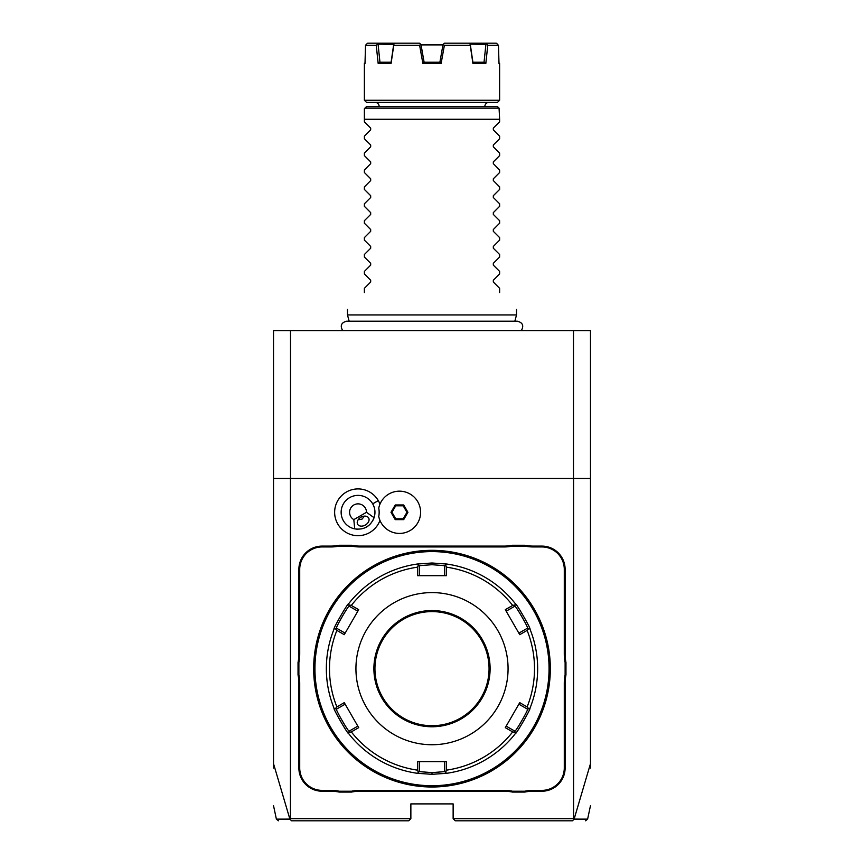 <?xml version="1.0" encoding="UTF-8"?>
<svg xmlns="http://www.w3.org/2000/svg" width="864" height="864" viewBox="0 0 864 864"><rect width="100%" height="100%" fill="white"/><g stroke="black" fill="none" stroke-linecap="round" stroke-linejoin="round"><path stroke-width="1.3" d="M273.521 768.042L273.521 330.577L590.479 330.577L590.479 478.483L290.423 478.483L290.423 818.683L410.864 818.683L410.864 803.898L453.136 803.898L453.136 818.683L455.242 820.8L572.454 820.8L574.117 819.104L590.479 763.679L590.479 478.483M273.521 763.679L289.883 819.104L291.546 820.8L408.758 820.8L410.864 818.683M453.136 818.683L573.577 818.683L573.577 478.483M379.955 504.155A23.371 23.371 0 0 0 346.356 492.048A23.371 23.371 0 0 0 360.007 535.594A23.371 23.371 0 0 0 379.955 520.43M565.963 674.87A43.524 43.524 0 0 0 565.121 683.413L565.121 767.977A23.242 23.242 0 0 1 541.879 791.219L533.38 791.219A43.524 43.524 0 0 0 524.848 792.061L512.417 792.061A43.524 43.524 0 0 0 503.885 791.219L360.115 791.219A43.524 43.524 0 0 0 351.583 792.061L339.152 792.061A43.524 43.524 0 0 0 330.62 791.219L322.121 791.219A23.242 23.242 0 0 1 298.879 767.977L298.879 683.413A43.524 43.524 0 0 0 298.037 674.87L298.037 662.45A43.524 43.524 0 0 0 298.879 653.908L298.879 569.344A23.242 23.242 0 0 1 322.121 546.102L330.62 546.102A43.524 43.524 0 0 0 339.152 545.26L351.583 545.26A43.524 43.524 0 0 0 360.115 546.102L503.885 546.102A43.524 43.524 0 0 0 512.417 545.26L524.848 545.26A43.524 43.524 0 0 0 533.38 546.102L541.879 546.102A23.242 23.242 0 0 1 565.121 569.344L565.121 653.908A43.524 43.524 0 0 0 565.963 662.45L565.963 674.87L565.121 674.795A44.377 44.377 0 0 0 564.278 683.413L565.121 683.413M273.521 478.483L290.423 478.483M590.479 763.679L590.479 768.042M573.491 478.483L573.491 330.577M290.509 478.483L290.509 330.577M289.883 819.104C271.782 819.126 271.804 819.137 289.948 819.126M574.052 819.126C592.207 819.137 592.229 819.126 574.117 819.104M378.756 508.075L378.745 508.151A21.136 21.136 0 0 1 411.21 494.726A21.136 21.136 0 0 1 411.21 529.859A21.136 21.136 0 0 1 378.745 516.445L378.756 516.521M378.745 516.445A21.114 21.114 0 0 0 378.745 508.151M353.819 519.62L366.498 512.298A8.456 8.456 0 0 0 350.104 509.404A8.456 8.456 0 0 0 353.819 519.62L354.704 528.865A16.902 16.902 0 0 1 349.596 497.653A16.902 16.902 0 0 1 372.643 520.819M356.465 529.124A16.902 16.902 0 0 0 358.117 529.2M361.174 528.908A16.902 16.902 0 0 0 362.027 528.725M363.917 528.152A16.902 16.902 0 0 0 368.831 525.312M370.278 523.962A16.902 16.902 0 0 0 370.861 523.314M366.498 512.298L374.069 517.687C370.483 526.392 364.025 530.118 354.704 528.865M365.386 525.01A6.34 4.482 -30 0 1 357.653 524.297A6.34 4.482 -30 0 1 360.904 517.244A6.34 4.482 -30 0 1 368.636 517.957A6.34 4.482 -30 0 1 365.386 525.01M358.16 519.772L361.994 519.145L364.457 516.132M407.927 512.298L403.693 504.965L395.226 504.965L390.992 512.298L395.226 519.631L403.693 519.631L407.927 512.298L406.955 512.298L403.207 505.807L395.712 505.807L391.964 512.298L395.712 518.789L403.207 518.789L406.955 512.298M403.693 519.631L403.207 518.789M395.226 519.631L395.712 518.789M390.992 512.298L391.964 512.298M395.226 504.965L395.712 505.807M403.693 504.965L403.207 505.807M524.848 792.061L524.761 791.219A44.377 44.377 0 0 1 533.38 790.376L541.879 790.376A22.399 22.399 0 0 0 564.278 767.977L564.278 683.413M524.761 791.219L512.503 791.219L512.417 792.061M351.583 792.061L351.497 791.219A44.377 44.377 0 0 1 360.115 790.376L503.885 790.376A44.377 44.377 0 0 1 512.503 791.219M351.497 791.219L339.239 791.219L339.152 792.061M298.037 674.87L298.879 674.795A44.377 44.377 0 0 1 299.722 683.413L299.722 767.977A22.399 22.399 0 0 0 322.121 790.376L330.62 790.376A44.377 44.377 0 0 1 339.239 791.219M298.879 674.795L298.879 662.537L298.037 662.45M339.152 545.26L339.239 546.102A44.377 44.377 0 0 1 330.62 546.944L322.121 546.944A22.399 22.399 0 0 0 299.722 569.344L299.722 653.908A44.377 44.377 0 0 1 298.879 662.537M339.239 546.102L351.497 546.102L351.583 545.26M512.417 545.26L512.503 546.102A44.377 44.377 0 0 1 503.885 546.944L360.115 546.944A44.377 44.377 0 0 1 351.497 546.102M512.503 546.102L524.761 546.102L524.848 545.26M565.963 662.45L565.121 662.537A44.377 44.377 0 0 1 564.278 653.908L564.278 569.344A22.399 22.399 0 0 0 541.879 546.944L533.38 546.944A44.377 44.377 0 0 1 524.761 546.102M565.121 662.537L565.121 674.795M432 786.996A118.336 118.336 0 0 0 550.336 668.66A118.336 118.336 0 0 0 432 550.336A118.336 118.336 0 0 0 313.664 668.66A118.336 118.336 0 0 0 432 786.996M434.052 786.974L434.732 786.964M438.588 786.812L443.491 786.434M432.67 550.336L433.361 550.336L432.67 550.336M437.346 550.454L435.413 550.379M550.184 662.71L550.282 665.258M550.184 674.611L550.282 672.062M550.303 671.393L550.314 670.702M550.325 670.01L550.325 669.33M429.948 550.346L429.268 550.357M425.412 550.508L420.509 550.886M431.33 786.985L430.639 786.985L431.33 786.985M426.654 786.866L428.587 786.942M313.816 674.611L313.729 672.278M313.816 662.71L313.718 665.258M313.697 665.939L313.686 666.619M313.675 667.31L313.675 667.991M432 551.599A117.061 117.061 0 0 0 314.939 668.66A117.061 117.061 0 0 0 432 785.722A117.061 117.061 0 0 0 549.061 668.66A117.061 117.061 0 0 0 432 551.599M446.602 773.302L432 774.317L417.398 773.302A105.656 105.656 0 0 1 348.678 733.622C348.257 735.091 332.575 707.908 334.076 708.329A105.656 105.656 0 0 1 334.076 628.992C332.575 629.413 348.257 602.23 348.678 603.698A105.656 105.656 0 0 1 417.398 564.019L432 563.004L446.602 564.019A105.656 105.656 0 0 1 515.322 603.698C515.743 602.23 531.425 629.413 529.924 628.992A105.656 105.656 0 0 1 529.924 708.329C531.414 707.951 515.722 735.124 515.322 733.622A105.656 105.656 0 0 1 446.602 773.302L445.64 772.459L446.429 770.159A102.524 102.524 0 0 0 512.687 731.905L515.074 732.37L515.322 733.622A105.656 105.656 0 0 1 446.602 773.302M445.262 761.638L444.679 761.638L444.679 771.628L445.64 772.459M444.679 771.628L432 772.621L419.321 771.628L419.321 761.638L418.738 761.638M348.926 604.951L348.678 603.698A105.656 105.656 0 0 1 417.398 564.019L418.36 564.862L417.571 567.162A102.524 102.524 0 0 0 351.313 605.416L348.926 604.951L349.175 606.204L357.826 611.194L358.117 610.686M418.738 575.683L419.321 575.683L419.321 565.693L418.36 564.862M419.321 565.693L432 564.7L444.679 565.693L446.602 564.019A105.656 105.656 0 0 1 515.322 603.698L515.074 604.951L512.687 605.416A102.524 102.524 0 0 0 446.429 567.162L445.64 564.862M505.883 610.686L506.174 611.194L514.825 606.204L515.074 604.951M514.825 606.204C515.354 604.94 528.876 628.366 527.504 628.16L529.924 628.992A105.656 105.656 0 0 1 529.924 708.329L528.714 708.75L527.116 706.914A102.524 102.524 0 0 0 527.116 630.407L528.714 628.571M519.145 703.663L518.854 704.171L527.504 709.16L528.714 708.75M527.504 709.16C528.876 708.966 515.354 732.391 514.825 731.128L515.074 732.37M512.687 731.905L505.3 727.65L519.739 702.648L527.116 706.914M505.883 726.635L506.174 726.127L514.825 731.128M527.116 630.407L519.739 634.673L505.3 609.671L512.687 605.416M446.429 567.162L446.44 575.683L417.56 575.683L417.571 567.162M432 744.736A76.064 76.064 0 0 0 508.064 668.66A76.064 76.064 0 0 0 432 592.596A76.064 76.064 0 0 0 355.936 668.66A76.064 76.064 0 0 0 432 744.736M417.571 770.159L418.36 772.459L417.398 773.302A105.656 105.656 0 0 1 348.678 733.622L348.926 732.37L351.313 731.905A102.524 102.524 0 0 0 417.571 770.159L417.56 761.638L446.44 761.638L446.429 770.159M419.321 771.628L418.36 772.459M358.117 726.635L357.826 726.127L349.175 731.128L348.926 732.37M349.175 731.128C348.646 732.38 335.124 708.955 336.496 709.16L334.076 708.329A105.656 105.656 0 0 1 334.076 628.992L335.286 628.571L336.884 630.407A102.524 102.524 0 0 0 336.884 706.914L335.286 708.75M344.855 633.658L345.146 633.15L336.496 628.16L335.286 628.571M336.496 628.16C335.124 628.366 348.646 604.94 349.175 606.204M351.313 605.416L358.7 609.671L344.261 634.673L336.884 630.407M336.884 706.914L344.261 702.648L358.7 727.65L351.313 731.905M444.679 565.693L444.679 575.683L445.262 575.683M432 725.717A57.056 57.056 0 0 0 489.056 668.66A57.056 57.056 0 0 0 432 611.604A57.056 57.056 0 0 0 374.944 668.66A57.056 57.056 0 0 0 432 725.717A57.056 57.056 0 0 1 374.944 668.66A57.056 57.056 0 0 1 432 611.604M336.496 709.16L345.146 704.171L344.855 703.663M527.504 628.16L518.854 633.15L519.145 633.658M349.153 321.192L347.479 314.939L516.521 314.939L516.521 309.442M499.619 121.802L493.322 128.088L499.619 121.802L499.619 119.264L364.381 119.264L364.381 108.702L366.498 106.596L497.502 106.596L499.068 108.162L364.932 108.162M499.619 136.177L493.322 129.881L499.619 136.177L499.619 138.704L493.322 145.001L499.619 138.704M499.619 153.079L493.322 146.794L499.619 153.079L499.619 155.606L493.322 161.903L499.619 155.606M499.619 169.992L493.322 163.696L499.619 169.992L499.619 172.508L493.322 178.805L499.619 172.508M499.619 186.894L493.322 180.598L499.619 186.894L499.619 189.421L493.322 195.707L499.619 189.421M499.619 203.796L493.322 197.5L499.619 203.796L499.619 206.323L493.322 212.62L499.619 206.323M499.619 220.698L493.322 214.412L499.619 220.698L499.619 223.225L493.322 229.522L499.619 223.225M499.619 237.611L493.322 231.314L499.619 237.611L499.619 240.127L493.322 246.424L499.619 240.127M499.619 254.513L493.322 248.216L499.619 254.513L499.619 257.029L493.322 263.326L499.619 257.029M499.619 271.415L493.322 265.118L499.619 271.415L499.619 273.942L493.322 280.228L499.619 273.942M499.619 288.317L493.322 282.02L499.619 288.317L499.619 292.54C522.504 315.425 522.504 315.425 499.619 292.54M493.322 282.02L493.322 280.228M493.322 265.118L493.322 263.326M493.322 248.216L493.322 246.424M493.322 231.314L493.322 229.522M493.322 214.412L493.322 212.62M493.322 197.5L493.322 195.707M493.322 180.598L493.322 178.805M493.322 163.696L493.322 161.903M493.322 146.794L493.322 145.001M493.322 129.881L493.322 128.088M499.068 108.162L499.619 119.264M374.944 102.362A4.223 4.223 0 0 1 379.177 106.596M489.056 102.362A4.223 4.223 0 0 0 484.823 106.596M364.381 100.256L366.498 102.362L497.502 102.362L499.619 100.256L364.381 100.256L364.381 63.482L364.997 63.482L365.526 45.317L376.24 45.317L377.654 44.14L393.692 44.453L391.111 62.219L389.048 62.219L391.111 62.219L391.079 63.482L378.173 63.482L376.24 45.317M497.459 44.14L496.303 43.2L498.474 45.317L499.003 63.482L498.474 45.317L487.76 45.317L485.827 63.482L472.921 63.482L470.243 45.317L444.388 45.317L441.126 63.482L422.874 63.482L423.943 62.219L440.057 62.219L441.126 63.482M498.982 62.856L499.619 63.482L499.003 63.482M422.874 63.482L419.612 45.317L393.757 45.317L391.079 63.482M387.007 62.219L385.171 62.219M421.124 45.317L424.105 62.219L420.854 44.345M439.895 62.219L443.027 44.453L444.388 45.317M421.06 44.896L442.94 44.896M367.697 43.2L366.541 44.14L367.697 43.2L419.494 43.2L420.973 44.453L424.105 62.219M470.243 45.317L470.221 44.14L468.623 43.2L496.303 43.2M486.313 43.2L487.76 45.317M472.921 63.482L472.878 62.219L484.261 62.219L485.827 63.482M470.221 44.14L485.903 44.453L484.045 62.219M482.566 62.219L480.827 62.219M478.807 62.219L477.306 62.219M472.889 62.219L470.308 44.453M443.394 44.14L444.506 43.2L468.623 43.2M419.612 45.317L420.606 44.14M395.377 43.2L393.779 44.14L393.757 45.317M391.122 62.219L379.739 62.219L378.173 63.482M386.975 62.219L385.29 62.219M379.955 62.219L378.097 44.453M377.654 44.14L377.687 43.2M366.541 44.14L365.526 45.317M364.381 121.802L370.678 128.088L364.381 121.802L364.381 119.264M370.678 128.088L370.678 129.881L364.381 136.177L370.678 129.881M364.381 138.704L370.678 145.001L364.381 138.704L364.381 136.177M370.678 145.001L370.678 146.794L364.381 153.079L370.678 146.794M364.381 155.606L370.678 161.903L364.381 155.606L364.381 153.079M370.678 161.903L370.678 163.696L364.381 169.992L370.678 163.696M364.381 172.508L370.678 178.805L364.381 172.508L364.381 169.992M370.678 178.805L370.678 180.598L364.381 186.894L370.678 180.598M364.381 189.421L370.678 195.707L364.381 189.421L364.381 186.894M370.678 195.707L370.678 197.5L364.381 203.796L370.678 197.5M364.381 206.323L370.678 212.62L364.381 206.323L364.381 203.796M370.678 212.62L370.678 214.412L364.381 220.698L370.678 214.412M364.381 223.225L370.678 229.522L364.381 223.225L364.381 220.698M370.678 229.522L370.678 231.314L364.381 237.611L370.678 231.314M364.381 240.127L370.678 246.424L364.381 240.127L364.381 237.611M370.678 246.424L370.678 248.216L364.381 254.513L370.678 248.216M364.381 257.029L370.678 263.326L364.381 257.029L364.381 254.513M370.678 263.326L370.678 265.118L364.381 271.415L370.678 265.118M364.381 273.942L370.678 280.228L364.381 273.942L364.381 271.415M370.678 280.228L370.678 282.02L364.381 288.317L370.678 282.02M364.381 292.54C341.496 315.425 341.496 315.425 364.381 292.54C341.496 315.425 341.496 315.425 364.381 292.54L364.381 288.317M372.686 503.842L378.292 500.612M564.278 767.977L565.121 767.977M541.879 790.376L541.879 791.219M533.38 790.376L533.38 791.219M503.885 790.376L503.885 791.219M360.115 790.376L360.115 791.219M330.62 790.376L330.62 791.219M322.121 790.376L322.121 791.219M299.722 767.977L298.879 767.977M299.722 683.413L298.879 683.413M299.722 653.908L298.879 653.908M299.722 569.344L298.879 569.344M322.121 546.944L322.121 546.102M330.62 546.944L330.62 546.102M360.115 546.944L360.115 546.102M503.885 546.944L503.885 546.102M533.38 546.944L533.38 546.102M541.879 546.944L541.879 546.102M564.278 569.344L565.121 569.344M564.278 653.908L565.121 653.908M432 774.317L432 772.621M432 563.004L432 564.7M432 726.764A58.104 58.104 0 0 0 490.104 668.66A58.104 58.104 0 0 0 432 610.556A58.104 58.104 0 0 0 373.896 668.66A58.104 58.104 0 0 0 432 726.764M273.521 805.669L276.383 819.126L278.446 820.8M590.479 805.669L587.617 819.126L585.554 820.8M342.673 330.577C339.93 325.717 341.258 322.596 346.658 321.192L517.342 321.192C522.742 322.596 524.07 325.717 521.327 330.577M514.847 321.192L516.521 314.939M499.619 63.482L499.619 100.256M365.018 62.856L364.381 63.482M347.479 314.939L347.479 309.442"/></g></svg>
